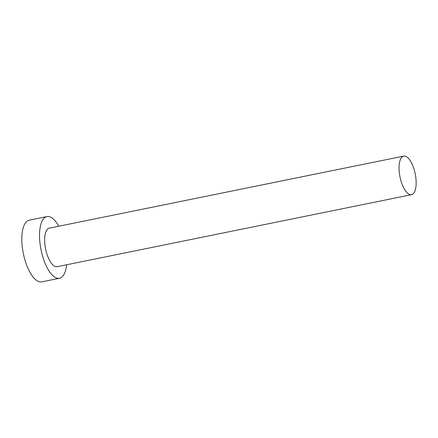 <?xml version="1.0" encoding="UTF-8"?>
<svg xmlns="http://www.w3.org/2000/svg" width="438" height="438" viewBox="0 0 438 438"><rect width="100%" height="100%" fill="white"/><g stroke="black" fill="none" stroke-linecap="round" stroke-linejoin="round"><path stroke-width="0.66" d="M402.1 184.239A19.672 7.753 78.5 0 0 411.523 194.686A19.672 7.753 78.5 0 0 413.116 166.571A19.672 7.753 78.5 0 0 403.688 156.125A19.672 7.753 78.5 0 0 402.1 184.239M403.688 156.125L49.291 228.149A19.672 7.753 78.5 0 0 47.704 256.263A19.672 7.753 78.5 0 0 57.126 266.704L411.523 194.686M58.774 226.222A31.476 12.401 78.5 0 0 46.937 216.58A31.476 12.401 78.5 0 0 44.397 261.563A31.476 12.401 78.5 0 0 59.475 278.272A31.476 12.401 78.5 0 0 66.614 264.776M46.937 216.58L29.22 220.183A31.476 12.401 78.5 0 0 26.68 265.16A31.476 12.401 78.5 0 0 41.758 281.875L59.475 278.272"/></g></svg>
